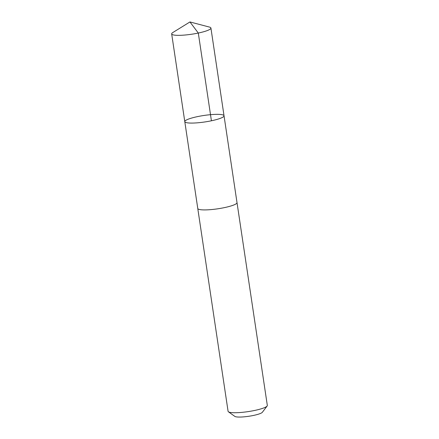 <?xml version="1.0" encoding="UTF-8"?>
<svg xmlns="http://www.w3.org/2000/svg" width="439" height="439" viewBox="0 0 439 439"><rect width="100%" height="100%" fill="white"/><g stroke="black" fill="none" stroke-linecap="round" stroke-linejoin="round"><path stroke-width="0.66" d="M236.994 202.544A19.837 3.276 171.5 0 1 237.011 202.615A19.832 3.276 171.5 0 1 220.241 208.41A19.832 3.276 171.5 0 1 197.775 208.481L184.792 121.641A19.837 3.276 -8.5 0 0 204.898 121.949A19.837 3.276 -8.5 0 0 224.033 115.781A19.837 3.276 -8.5 0 0 201.561 115.852A19.837 3.276 -8.5 0 0 184.792 121.641A19.837 3.276 -8.5 0 0 204.898 121.949A19.837 3.276 -8.5 0 0 224.033 115.781L210.918 28.041A19.837 3.276 171.5 0 1 194.148 33.836A19.837 3.276 171.5 0 1 171.676 33.907A19.837 3.276 171.5 0 1 172.812 32.546L189.95 21.95L209.441 27.075A19.837 3.276 171.5 0 1 210.918 28.041M224.033 115.781L237.005 202.615A19.837 3.276 171.5 0 1 220.241 208.41A19.837 3.276 171.5 0 1 197.769 208.481A19.837 3.276 171.5 0 1 197.764 208.404M237.011 202.615L267.324 405.438A19.837 3.276 171.5 0 1 267.126 406.02A19.837 3.276 171.5 0 1 250.554 411.228A19.837 3.276 171.5 0 1 228.439 411.804A19.837 3.276 171.5 0 1 228.082 411.305L197.769 208.481M267.126 406.02L262.352 412.287A14.114 2.327 171.5 0 1 250.565 415.991A14.114 2.327 171.5 0 1 234.832 416.397L228.439 411.804M211.417 120.785L198.307 33.046L189.95 21.95M184.792 121.641L171.676 33.907"/></g></svg>
